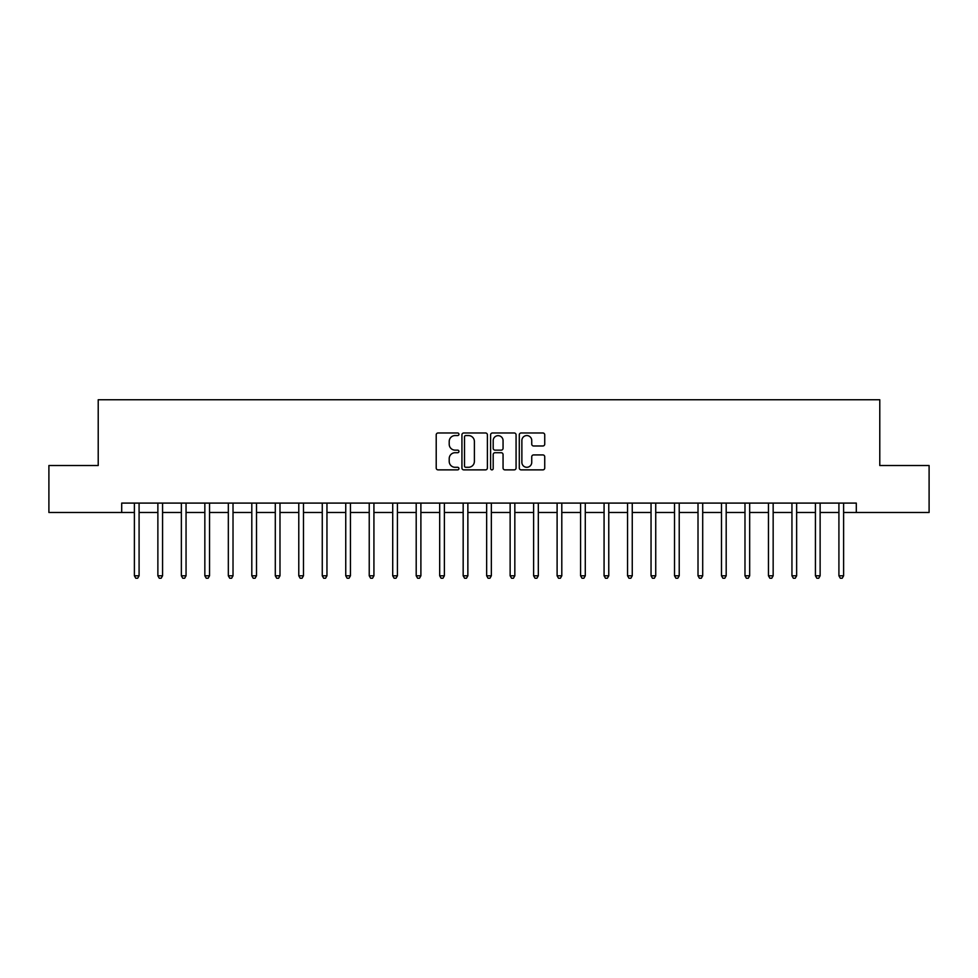 <?xml version="1.0" encoding="UTF-8"?>
<svg xmlns="http://www.w3.org/2000/svg" width="978" height="978" viewBox="0 0 978 978"><rect width="100%" height="100%" fill="white"/><g stroke="black" fill="none" stroke-linecap="round" stroke-linejoin="round"><path stroke-width="1.47" d="M458.939 434.269A1.296 1.296 0 0 0 457.655 432.985L438.058 432.985A1.846 1.846 0 0 0 436.212 434.831L436.212 468.022A1.846 1.846 0 0 0 438.058 469.868L457.655 469.868A1.296 1.296 0 0 0 458.939 468.572A1.296 1.296 0 0 0 457.655 467.288L455.112 467.288A5.905 5.905 0 0 1 449.208 461.384L449.208 458.621A5.905 5.905 0 0 1 455.112 452.716L457.655 452.716A1.296 1.296 0 0 0 458.939 451.42A1.296 1.296 0 0 0 457.655 450.137L455.112 450.137A5.905 5.905 0 0 1 449.208 444.232L449.208 441.469A5.905 5.905 0 0 1 455.112 435.565L457.655 435.565A1.296 1.296 0 0 0 458.939 434.269M542.9 445.98A1.846 1.846 0 0 0 544.734 444.146L544.734 434.831A1.846 1.846 0 0 0 542.9 432.985L521.14 432.985A1.846 1.846 0 0 0 519.294 434.831L519.294 468.022A1.846 1.846 0 0 0 521.14 469.868L542.9 469.868A1.846 1.846 0 0 0 544.734 468.022L544.734 456.775A1.846 1.846 0 0 0 542.9 454.929L533.585 454.929A1.846 1.846 0 0 0 531.739 456.775L531.739 462.349A4.939 4.939 0 0 1 526.8 467.288A4.939 4.939 0 0 1 521.873 462.349L521.873 440.503A4.939 4.939 0 0 1 526.8 435.565A4.939 4.939 0 0 1 531.739 440.503L531.739 444.146A1.846 1.846 0 0 0 533.585 445.98L542.9 445.98M121.7 512.484L48.9 512.484L48.9 465.516L98.216 465.516L98.216 399.757L879.784 399.757L879.784 465.516L929.1 465.516L929.1 512.484L856.3 512.484L856.3 503.095L121.7 503.095L121.7 512.484L134.389 512.484M487.386 434.831A1.846 1.846 0 0 0 485.54 432.985L463.78 432.985A1.846 1.846 0 0 0 461.934 434.831L461.934 468.022A1.846 1.846 0 0 0 463.78 469.868L485.54 469.868A1.846 1.846 0 0 0 487.386 468.022L487.386 434.831M492.46 432.985L514.22 432.985A1.846 1.846 0 0 1 516.066 434.831L516.066 468.022A1.846 1.846 0 0 1 514.22 469.868L504.905 469.868A1.846 1.846 0 0 1 503.059 468.022L503.059 454.562A1.846 1.846 0 0 0 501.213 452.716L495.039 452.716A1.846 1.846 0 0 0 493.193 454.562L493.193 468.572A1.296 1.296 0 0 1 491.91 469.868A1.296 1.296 0 0 1 490.614 468.572L490.614 434.831A1.846 1.846 0 0 1 492.46 432.985M139.084 512.484L157.874 512.484M162.568 512.484L181.358 512.484M186.052 512.484L204.842 512.484M209.536 512.484L228.326 512.484M233.021 512.484L251.811 512.484M256.505 512.484L275.295 512.484M279.989 512.484L298.779 512.484M303.473 512.484L322.263 512.484M326.958 512.484L345.747 512.484M350.442 512.484L369.232 512.484M373.926 512.484L392.716 512.484M397.41 512.484L416.2 512.484M420.895 512.484L439.684 512.484M444.379 512.484L463.169 512.484M467.863 512.484L486.653 512.484M491.347 512.484L510.137 512.484M514.831 512.484L533.621 512.484M538.316 512.484L557.105 512.484M561.8 512.484L580.59 512.484M585.284 512.484L604.074 512.484M608.768 512.484L627.558 512.484M632.253 512.484L651.042 512.484M655.737 512.484L674.527 512.484M679.221 512.484L698.011 512.484M702.705 512.484L721.495 512.484M726.189 512.484L744.979 512.484M749.674 512.484L768.463 512.484M773.158 512.484L791.948 512.484M796.642 512.484L815.432 512.484M820.126 512.484L838.916 512.484M843.611 512.484L856.3 512.484M465.809 435.565A1.296 1.296 0 0 0 464.513 436.86L464.513 465.993A1.296 1.296 0 0 0 465.809 467.288L468.486 467.288A5.905 5.905 0 0 0 474.391 461.384L474.391 441.469A5.905 5.905 0 0 0 468.486 435.565L465.809 435.565M503.059 440.589A4.939 4.939 0 0 0 498.132 435.662A4.939 4.939 0 0 0 493.193 440.589L493.193 448.291A1.846 1.846 0 0 0 495.039 450.137L501.213 450.137A1.846 1.846 0 0 0 503.059 448.291L503.059 440.589M139.316 503.095L139.218 503.328A1.883 1.883 90.1 0 0 139.084 504.025L139.084 575.798L134.389 575.798L134.389 504.025A1.883 1.883 90.1 0 0 134.243 503.328L134.157 503.095M139.084 575.798L137.666 578.242L135.795 578.242L134.389 575.798M162.8 503.095L162.703 503.328A1.883 1.883 0 0 0 162.568 504.025L162.568 575.798L157.874 575.798L157.874 504.025A1.883 1.883 0 0 0 157.727 503.328L157.641 503.095M162.568 575.798L161.15 578.242L159.28 578.242L157.874 575.798M186.285 503.095L186.187 503.328A1.883 1.883 0 0 0 186.052 504.025L186.052 575.798L181.358 575.798L181.358 504.025A1.883 1.883 0 0 0 181.211 503.328L181.126 503.095M186.052 575.798L184.646 578.242L182.764 578.242L181.358 575.798M209.769 503.095L209.671 503.328A1.883 1.883 0 0 0 209.536 504.025L209.536 575.798L204.842 575.798L204.842 504.025A1.883 1.883 0 0 0 204.695 503.328L204.61 503.095M209.536 575.798L208.131 578.242L206.248 578.242L204.842 575.798M233.253 503.095L233.155 503.328A1.883 1.883 0 0 0 233.021 504.025L233.021 575.798L228.326 575.798L228.326 504.025A1.883 1.883 0 0 0 228.192 503.328L228.094 503.095M233.021 575.798L231.615 578.242L229.732 578.242L228.326 575.798M256.737 503.095L256.639 503.328A1.883 1.883 0 0 0 256.505 504.025L256.505 575.798L251.811 575.798L251.811 504.025A1.883 1.883 0 0 0 251.676 503.328L251.578 503.095M256.505 575.798L255.099 578.242L253.216 578.242L251.811 575.798M280.221 503.095L280.124 503.328A1.883 1.883 0 0 0 279.989 504.025L279.989 575.798L275.295 575.798L275.295 504.025A1.883 1.883 0 0 0 275.16 503.328L275.062 503.095M279.989 575.798L278.583 578.242L276.701 578.242L275.295 575.798M303.706 503.095L303.608 503.328A1.883 1.883 0 0 0 303.473 504.025L303.473 575.798L298.779 575.798L298.779 504.025A1.883 1.883 0 0 0 298.645 503.328L298.547 503.095M303.473 575.798L302.068 578.242L300.185 578.242L298.779 575.798M327.19 503.095L327.092 503.328A1.883 1.883 0 0 0 326.958 504.025L326.958 575.798L322.263 575.798L322.263 504.025A1.883 1.883 0 0 0 322.129 503.328L322.031 503.095M326.958 575.798L325.552 578.242L323.669 578.242L322.263 575.798M350.674 503.095L350.576 503.328A1.883 1.883 0 0 0 350.442 504.025L350.442 575.798L345.747 575.798L345.747 504.025A1.883 1.883 0 0 0 345.613 503.328L345.515 503.095M350.442 575.798L349.036 578.242L347.153 578.242L345.747 575.798M374.158 503.095L374.061 503.328A1.883 1.883 0 0 0 373.926 504.025L373.926 575.798L369.232 575.798L369.232 504.025A1.883 1.883 0 0 0 369.097 503.328L368.999 503.095M373.926 575.798L372.52 578.242L370.638 578.242L369.232 575.798M397.643 503.095L397.545 503.328A1.883 1.883 0 0 0 397.41 504.025L397.41 575.798L392.716 575.798L392.716 504.025A1.883 1.883 0 0 0 392.581 503.328L392.484 503.095M397.41 575.798L396.004 578.242L394.122 578.242L392.716 575.798M421.127 503.095L421.029 503.328A1.883 1.883 0 0 0 420.895 504.025L420.895 575.798L416.2 575.798L416.2 504.025A1.883 1.883 0 0 0 416.066 503.328L415.968 503.095M420.895 575.798L419.489 578.242L417.606 578.242L416.2 575.798M444.611 503.095L444.513 503.328A1.883 1.883 0 0 0 444.379 504.025L444.379 575.798L439.684 575.798L439.684 504.025A1.883 1.883 0 0 0 439.55 503.328L439.452 503.095M444.379 575.798L442.973 578.242L441.09 578.242L439.684 575.798M468.095 503.095L467.997 503.328A1.883 1.883 0 0 0 467.863 504.025L467.863 575.798L463.169 575.798L463.169 504.025A1.883 1.883 0 0 0 463.034 503.328L462.936 503.095M467.863 575.798L466.457 578.242L464.574 578.242L463.169 575.798M491.579 503.095L491.482 503.328A1.883 1.883 0 0 0 491.347 504.025L491.347 575.798L486.653 575.798L486.653 504.025A1.883 1.883 0 0 0 486.518 503.328L486.421 503.095M491.347 575.798L489.941 578.242L488.059 578.242L486.653 575.798M515.064 503.095L514.966 503.328A1.883 1.883 0 0 0 514.831 504.025L514.831 575.798L510.137 575.798L510.137 504.025A1.883 1.883 0 0 0 510.003 503.328L509.905 503.095M514.831 575.798L513.426 578.242L511.543 578.242L510.137 575.798M538.548 503.095L538.45 503.328A1.883 1.883 0 0 0 538.316 504.025L538.316 575.798L533.621 575.798L533.621 504.025A1.883 1.883 0 0 0 533.487 503.328L533.389 503.095M538.316 575.798L536.91 578.242L535.027 578.242L533.621 575.798M562.032 503.095L561.934 503.328A1.883 1.883 0 0 0 561.8 504.025L561.8 575.798L557.105 575.798L557.105 504.025A1.883 1.883 0 0 0 556.971 503.328L556.873 503.095M561.8 575.798L560.394 578.242L558.511 578.242L557.105 575.798M585.516 503.095L585.419 503.328A1.883 1.883 0 0 0 585.284 504.025L585.284 575.798L580.59 575.798L580.59 504.025A1.883 1.883 0 0 0 580.455 503.328L580.357 503.095M585.284 575.798L583.878 578.242L581.996 578.242L580.59 575.798M609.001 503.095L608.903 503.328A1.883 1.883 0 0 0 608.768 504.025L608.768 575.798L604.074 575.798L604.074 504.025A1.883 1.883 0 0 0 603.939 503.328L603.842 503.095M608.768 575.798L607.362 578.242L605.48 578.242L604.074 575.798M632.485 503.095L632.387 503.328A1.883 1.883 0 0 0 632.253 504.025L632.253 575.798L627.558 575.798L627.558 504.025A1.883 1.883 0 0 0 627.424 503.328L627.326 503.095M632.253 575.798L630.847 578.242L628.964 578.242L627.558 575.798M655.969 503.095L655.871 503.328A1.883 1.883 0 0 0 655.737 504.025L655.737 575.798L651.042 575.798L651.042 504.025A1.883 1.883 0 0 0 650.908 503.328L650.81 503.095M655.737 575.798L654.331 578.242L652.448 578.242L651.042 575.798M679.453 503.095L679.355 503.328A1.883 1.883 0 0 0 679.221 504.025L679.221 575.798L674.527 575.798L674.527 504.025A1.883 1.883 0 0 0 674.392 503.328L674.294 503.095M679.221 575.798L677.815 578.242L675.932 578.242L674.527 575.798M702.938 503.095L702.84 503.328A1.883 1.883 0 0 0 702.705 504.025L702.705 575.798L698.011 575.798L698.011 504.025A1.883 1.883 0 0 0 697.876 503.328L697.779 503.095M702.705 575.798L701.299 578.242L699.417 578.242L698.011 575.798M726.422 503.095L726.324 503.328A1.883 1.883 0 0 0 726.189 504.025L726.189 575.798L721.495 575.798L721.495 504.025A1.883 1.883 0 0 0 721.361 503.328L721.263 503.095M726.189 575.798L724.784 578.242L722.901 578.242L721.495 575.798M749.906 503.095L749.808 503.328A1.883 1.883 0 0 0 749.674 504.025L749.674 575.798L744.979 575.798L744.979 504.025A1.883 1.883 0 0 0 744.845 503.328L744.747 503.095M749.674 575.798L748.268 578.242L746.385 578.242L744.979 575.798M773.39 503.095L773.305 503.328A1.883 1.883 0 0 0 773.158 504.025L773.158 575.798L768.463 575.798L768.463 504.025A1.883 1.883 0 0 0 768.329 503.328L768.231 503.095M773.158 575.798L771.752 578.242L769.869 578.242L768.463 575.798M796.874 503.095L796.789 503.328A1.883 1.883 0 0 0 796.642 504.025L796.642 575.798L791.948 575.798L791.948 504.025A1.883 1.883 0 0 0 791.813 503.328L791.715 503.095M796.642 575.798L795.236 578.242L793.354 578.242L791.948 575.798M820.359 503.095L820.273 503.328A1.883 1.883 0 0 0 820.126 504.025L820.126 575.798L815.432 575.798L815.432 504.025A1.883 1.883 0 0 0 815.297 503.328L815.2 503.095M820.126 575.798L818.72 578.242L816.85 578.242L815.432 575.798M843.843 503.095L843.757 503.328A1.883 1.883 0 0 0 843.611 504.025L843.611 575.798L838.916 575.798L838.916 504.025A1.883 1.883 0 0 0 838.782 503.328L838.684 503.095M843.611 575.798L842.205 578.242L840.334 578.242L838.916 575.798"/></g></svg>
